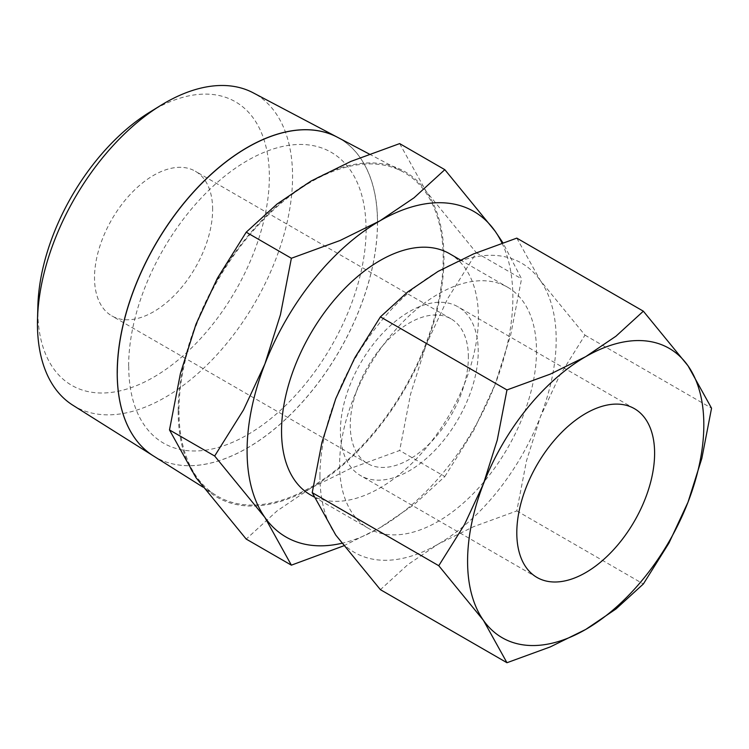 <?xml version="1.0" encoding="UTF-8"?>
<svg xmlns="http://www.w3.org/2000/svg" width="749" height="749" viewBox="0 0 749 749"><rect width="100%" height="100%" fill="white"/><g stroke="black" fill="none" stroke-linecap="round" stroke-linejoin="round"><path stroke-width="0.56" stroke-dasharray="3.75 2.81" d="M501.989 243.051A187.933 108.502 -60 0 1 512.859 297.55A187.933 108.502 -60 0 1 495.052 384.555L510.621 335.243L521.547 278.825L502.869 242.742M178.178 411.21A187.933 108.502 120 0 0 195.985 477.656A187.933 108.502 120 0 0 311.069 487.936A187.933 108.502 120 0 0 426.153 344.774A187.933 108.502 120 0 0 443.951 257.768A187.933 108.502 120 0 0 426.153 191.323A187.933 108.502 120 0 0 311.069 181.043A187.933 108.502 120 0 0 195.985 324.214A187.933 108.502 120 0 0 178.178 411.21M399.657 143.602L426.153 191.323L476.383 252.75L447.546 298.823L426.153 344.774L410.583 394.077L399.657 450.495L350.935 468.275L311.069 487.936L277.018 510.958L246.215 539.083M153.348 455.888A184.039 106.255 120 0 0 295.855 409.197A184.039 106.255 120 0 0 377.515 222.584M178.945 410.77A186.857 107.884 120 0 0 215.6 495.08A186.857 107.884 120 0 0 360.278 447.668A186.857 107.884 120 0 0 443.193 258.208A186.857 107.884 120 0 0 402.41 171.521A186.857 107.884 120 0 0 259.163 224.157A186.857 107.884 120 0 0 178.945 410.77M37.862 306.116A163.713 94.524 120 0 0 37.806 310.395A163.713 94.524 120 0 0 153.573 377.234A163.713 94.524 120 0 0 269.34 176.727A163.713 94.524 120 0 0 149.894 112.078M72.84 405.209A180.397 104.158 120 0 0 212.519 359.436A180.397 104.158 120 0 0 292.569 176.521A180.397 104.158 120 0 0 253.19 92.82M337.293 137.179A184.039 106.255 -60 0 1 377.468 222.556A184.039 106.255 -60 0 1 295.818 409.151A184.039 106.255 -60 0 1 153.33 455.879M449.578 253.714A139.211 80.368 -60 0 1 478.405 317.445A139.211 80.368 -60 0 1 417.642 457.536A139.211 80.368 -60 0 1 310.367 494.827M536.49 350.972A139.211 80.368 -60 0 1 475.727 491.063A139.211 80.368 -60 0 1 368.452 528.363A139.211 80.368 -60 0 1 339.615 464.633A139.211 80.368 -60 0 1 400.387 324.542A139.211 80.368 -60 0 1 507.653 287.251A139.211 80.368 -60 0 1 536.49 350.972M319.935 475.999A167.046 96.443 120 0 0 335.758 535.067A167.046 96.443 120 0 0 438.053 544.195A167.046 96.443 120 0 0 540.347 416.94A167.046 96.443 120 0 0 556.179 339.606A167.046 96.443 120 0 0 540.347 280.547A167.046 96.443 120 0 0 438.053 271.41A167.046 96.443 120 0 0 335.758 398.665A167.046 96.443 120 0 0 319.935 475.999M516.801 238.126L540.347 280.547L584.997 335.149L559.363 376.101L540.347 416.94L526.51 460.775L516.801 510.921L473.499 526.725L438.053 544.195L407.793 564.662L380.408 589.669M468.378 357.114A83.523 48.226 120 0 0 451.085 318.877A83.523 48.226 120 0 0 386.718 341.263A83.523 48.226 120 0 0 350.26 425.31A83.523 48.226 120 0 0 367.562 463.547A83.523 48.226 120 0 0 431.92 441.17A83.523 48.226 120 0 0 468.378 357.114M212.632 209.467A83.523 48.226 120 0 0 195.339 171.231A83.523 48.226 120 0 0 130.972 193.607A83.523 48.226 120 0 0 94.514 277.664A83.523 48.226 120 0 0 111.807 315.891A83.523 48.226 120 0 0 176.174 293.514A83.523 48.226 120 0 0 212.632 209.467M340.421 430.993A97.445 56.259 -60 0 1 382.954 332.931A97.445 56.259 -60 0 1 458.042 306.828A97.445 56.259 -60 0 1 478.227 351.431A97.445 56.259 -60 0 1 435.693 449.503A97.445 56.259 -60 0 1 360.597 475.606A97.445 56.259 -60 0 1 340.421 430.993M584.997 335.149L711.55 408.214M516.801 510.921L643.354 583.977M366.13 229.222A167.86 96.921 -60 0 1 247.432 434.813A167.86 96.921 -60 0 1 128.734 366.28M366.027 229.166A167.86 96.921 120 0 0 247.329 160.632A167.86 96.921 120 0 0 128.631 366.224M377.562 222.612A184.039 106.255 120 0 0 337.396 137.236M444.822 476.57L473.668 430.497L495.052 384.555A187.933 108.502 -60 0 1 379.968 527.717L414.019 504.695L444.822 476.57L399.657 450.495M343.66 545.852L379.968 527.717A187.933 108.502 -60 0 1 341.731 543.306M476.383 252.75L521.547 278.825M202.764 487L215.6 495.08M313.934 496.887L368.452 528.363M451.085 318.877L195.339 171.231M634.431 408.664L458.042 306.828M536.986 577.442L360.597 475.606M367.562 463.547L111.807 315.891M460.214 259.856L507.653 287.251M369.323 154.069L402.41 171.521"/><path stroke-width="1.12" d="M502.869 242.742L495.052 231.104L444.822 169.677L414.019 197.811L379.968 220.824L340.102 240.485L291.38 258.265L280.454 314.683L264.893 363.995L243.5 409.937L214.663 456.01L264.893 517.437A187.933 108.502 -60 0 1 247.086 450.992A187.933 108.502 -60 0 1 264.893 363.995A187.933 108.502 -60 0 1 379.968 220.824A187.933 108.502 -60 0 1 495.052 231.104A187.933 108.502 -60 0 1 501.989 243.051M341.731 543.306A187.933 108.502 -60 0 1 264.893 517.437L291.38 565.158L246.215 539.083L195.985 477.656L169.489 429.935L180.415 373.517L195.985 324.214L217.379 278.263L246.215 232.19L277.018 204.065L311.069 181.043L350.935 161.391L399.657 143.602L444.822 169.677M117.247 372.852A184.039 106.255 120 0 0 153.348 455.888L202.764 487M37.45 323.811A180.397 104.158 120 0 0 72.84 405.209L153.302 455.86A184.039 106.255 -60 0 1 153.302 455.86A184.039 106.255 -60 0 1 117.2 372.824A184.039 106.255 -60 0 1 196.21 189.029A184.039 106.255 -60 0 1 337.293 137.179L253.19 92.82A180.397 104.158 120 0 0 160.96 105.281A180.397 104.158 120 0 0 37.516 319.093A180.397 104.158 120 0 0 37.45 323.811M313.934 496.887L310.367 494.827A139.211 80.368 -60 0 1 281.54 431.106A139.211 80.368 -60 0 1 342.302 291.005A139.211 80.368 -60 0 1 449.578 253.714L460.214 259.856M438.764 565.71L483.414 620.312A167.046 96.443 -60 0 1 467.582 561.244A167.046 96.443 -60 0 1 483.414 483.91A167.046 96.443 -60 0 1 585.709 356.655A167.046 96.443 -60 0 1 688.003 365.793A167.046 96.443 -60 0 1 703.826 424.852A167.046 96.443 -60 0 1 688.003 502.186L701.841 458.36L711.55 408.214L688.003 365.793L643.354 311.191L615.968 336.198L585.709 356.655L550.262 374.126L506.961 389.939L497.252 440.084L483.414 483.91L464.399 524.759L438.764 565.71L312.211 492.645L321.92 442.5L335.758 398.665L354.773 357.825L380.408 316.874L407.793 291.867L438.053 271.41L473.499 253.939L516.801 238.126L643.354 311.191M506.961 662.725L550.262 646.921L585.709 629.45L615.968 608.984L643.354 583.977L668.988 543.025L688.003 502.186A167.046 96.443 -60 0 1 585.709 629.45A167.046 96.443 -60 0 1 483.414 620.312L506.961 662.725L380.408 589.669L335.758 535.067L312.211 492.645M516.801 532.829A97.445 56.259 -60 0 1 559.334 434.766A97.445 56.259 -60 0 1 634.431 408.664A97.445 56.259 -60 0 1 654.607 453.267A97.445 56.259 -60 0 1 612.073 551.33A97.445 56.259 -60 0 1 536.986 577.442A97.445 56.259 -60 0 1 516.801 532.829M380.408 316.874L506.961 389.939M337.396 137.236A184.039 106.255 120 0 0 196.304 189.085A184.039 106.255 120 0 0 117.293 372.88M160.96 105.281L149.894 112.078A163.713 94.524 120 0 0 37.862 306.116L37.516 319.093M291.38 565.158L343.66 545.852M246.215 232.19L291.38 258.265M169.489 429.935L214.663 456.01M337.396 137.226L369.323 154.069"/></g></svg>
